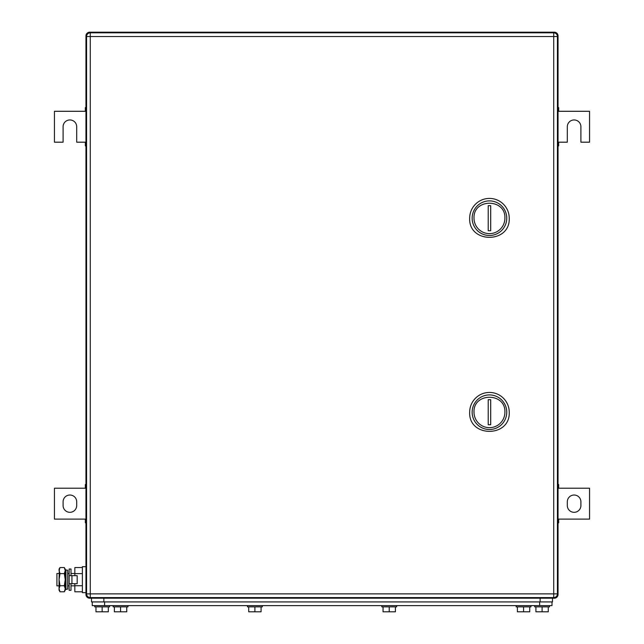 <?xml version="1.0" encoding="UTF-8"?>
<svg xmlns="http://www.w3.org/2000/svg" width="644" height="644" viewBox="0 0 644 644"><rect width="100%" height="100%" fill="white"/><g stroke="black" fill="none" stroke-linecap="round" stroke-linejoin="round"><path stroke-width="0.97" d="M558.042 522.823L558.662 522.823L558.662 519.112L589.558 519.112L589.558 488.216L558.662 488.216L558.662 484.513L558.042 484.513M558.042 522.059L558.662 522.059M558.042 519.112L558.662 519.112M558.042 485.27L558.662 485.27M558.042 488.216L558.662 488.216M580.904 505.516L580.904 501.813A6.794 6.794 0 0 0 574.11 495.019A6.794 6.794 0 0 0 567.308 501.813L567.308 505.516A6.794 6.794 0 0 0 574.11 512.318A6.794 6.794 0 0 0 580.904 505.516M85.958 484.513L85.338 484.513L85.338 488.216L54.442 488.216L54.442 519.112L85.338 519.112L85.338 522.823L85.958 522.823M85.958 485.27L85.338 485.27M85.958 488.216L85.338 488.216M85.958 522.059L85.338 522.059M85.958 519.112L85.338 519.112M63.096 501.813L63.096 505.516A6.794 6.794 0 0 0 69.89 512.318A6.794 6.794 0 0 0 76.692 505.516L76.692 501.813A6.794 6.794 0 0 0 69.89 495.019A6.794 6.794 0 0 0 63.096 501.813M558.042 145.898L558.662 145.898L558.662 142.187L567.308 142.187L567.308 126.739A6.794 6.794 0 0 1 574.11 119.945A6.794 6.794 0 0 1 580.904 126.739L580.904 142.187L589.558 142.187L589.558 111.291L558.662 111.291L558.662 107.588L558.042 107.588M558.042 145.133L558.662 145.133M558.042 142.187L558.662 142.187M558.042 108.345L558.662 108.345M558.042 111.291L558.662 111.291M85.958 107.588L85.338 107.588L85.338 111.291L54.442 111.291L54.442 142.187L63.096 142.187L63.096 126.739A6.794 6.794 0 0 1 69.89 119.945A6.794 6.794 0 0 1 76.692 126.739L76.692 142.187L85.338 142.187L85.338 145.898L85.958 145.898M85.958 108.345L85.338 108.345M85.958 111.291L85.338 111.291M85.958 145.133L85.338 145.133M85.958 142.187L85.338 142.187M557.374 35.911L558.042 35.911A3.711 3.711 0 0 0 554.331 32.2L89.669 32.2A3.711 3.711 0 0 0 85.958 35.911L85.958 594.501A3.711 3.711 0 0 0 89.669 598.204L554.331 598.204A3.711 3.711 0 0 0 558.042 594.501L557.374 594.501M554.331 597.535L554.331 598.204A3.711 3.711 0 0 0 558.042 594.501L558.042 35.911M504.904 412.216A15.448 15.448 0 0 1 489.456 427.664A15.448 15.448 0 0 1 474.008 412.216C473.05 392.285 505.854 392.285 504.904 412.216M506.756 412.216A17.299 17.299 0 0 1 489.456 429.516A17.299 17.299 0 0 1 472.149 412.216A17.299 17.299 0 0 1 489.456 394.917A17.299 17.299 0 0 1 506.756 412.216M490.688 424.75L490.688 399.683L488.216 399.683L488.216 424.75L490.688 424.75M469.677 412.216C468.454 437.727 510.451 437.727 509.227 412.216A19.771 19.771 0 0 0 489.456 392.446A19.771 19.771 0 0 0 469.677 412.216M504.904 218.187A15.448 15.448 0 0 1 489.456 233.635A15.448 15.448 0 0 1 474.008 218.187C473.05 198.263 505.854 198.263 504.904 218.187M506.756 218.187A17.299 17.299 0 0 1 489.456 235.495A17.299 17.299 0 0 1 472.149 218.187A17.299 17.299 0 0 1 489.456 200.888A17.299 17.299 0 0 1 506.756 218.187M490.688 230.721L490.688 205.661L488.216 205.661L488.216 230.721L490.688 230.721M469.677 218.187C468.454 243.698 510.451 243.698 509.227 218.187A19.771 19.771 0 0 0 489.456 198.416A19.771 19.771 0 0 0 469.677 218.187M90.281 32.82L90.281 36.523L86.578 36.523A3.711 3.711 0 0 1 90.281 32.82L553.719 32.82L553.719 36.523L557.422 36.523A3.711 3.711 0 0 0 553.719 32.82M86.578 36.523L86.578 593.881A3.711 3.711 0 0 0 90.281 597.592L553.719 597.592A3.711 3.711 0 0 0 557.422 593.881L557.422 36.523M92.261 601.915L92.261 605.618L551.989 605.618L551.989 601.915M529.738 606.857L529.738 611.8L517.382 611.8L517.382 606.857M523.564 611.8L523.564 606.857M530.978 605.618L530.978 606.857L516.15 606.857L516.15 605.618M395.408 606.857L395.408 611.8L383.051 611.8L383.051 606.857M389.226 611.8L389.226 606.857M396.64 605.618L396.64 606.857L381.812 606.857L381.812 605.618M261.078 606.857L261.078 611.8L248.713 611.8L248.713 606.857M254.895 611.8L254.895 606.857M262.309 605.618L262.309 606.857L247.481 606.857L247.481 605.618M548.277 606.857L548.277 611.8L535.921 611.8L535.921 606.857M542.103 611.8L542.103 606.857M549.517 605.618L549.517 606.857L534.681 606.857L534.681 605.618M108.329 606.857L108.329 611.8L95.972 611.8L95.972 606.857M102.146 611.8L102.146 606.857M109.561 605.618L109.561 606.857L94.732 606.857L94.732 605.618M126.739 606.857L126.739 611.8L114.382 611.8L114.382 606.857M120.565 611.8L120.565 606.857M127.979 605.618L127.979 606.857L113.143 606.857L113.143 605.618M552.48 598.204L552.48 601.915L91.52 601.915L91.52 598.204M59.063 573.49L56.914 573.49L56.914 585.847L59.063 585.847M67.717 573.49L69.15 573.49M71.001 573.49L74.833 573.49M67.717 585.847L69.15 585.847M71.001 585.847L74.833 585.847M82.376 591.796L74.833 591.796L74.833 583.681M74.833 575.656L74.833 567.541L82.376 567.541M82.376 573.603L74.833 573.603M82.376 585.734L74.833 585.734M85.958 566.696L82.376 566.696L82.376 592.641L85.958 592.641M60.005 567.541L59.063 570.568L59.063 569.167L60.005 567.541L64.303 567.541L65.245 569.167L65.245 590.17L64.303 591.796L64.867 590.653M59.063 570.568L60.005 573.603L59.063 579.672L59.361 568.918M60.005 585.734L59.063 588.769L59.063 579.672L60.005 585.734L64.303 585.734L65.245 588.769L64.303 591.796L60.005 591.796L59.063 588.769L59.063 590.17L60.005 591.796M60.005 573.603L64.303 573.603L65.245 579.672L64.303 585.734M64.303 567.541L65.245 570.568L64.303 573.603M71.943 583.681L77.183 583.681L77.183 575.656L69.15 575.656L69.15 583.681L71.943 583.681L71.943 575.656M71.001 575.656L71.001 569.006L69.15 569.006L69.15 590.331L71.001 590.331L71.001 583.681M67.717 575.164L67.717 589.067L65.962 589.429L65.962 569.908L67.717 570.27L67.717 575.164M65.962 569.908L65.366 572.749L65.366 586.587L65.962 589.429M86.626 594.501L85.958 594.501M86.626 35.911L85.958 35.911M89.669 598.204L89.669 597.535M554.331 32.868L554.331 32.2M89.669 32.868L89.669 32.2M557.422 593.881L90.281 593.881L90.281 36.523L553.719 36.523L553.719 597.592M90.281 597.592L90.281 593.881L86.578 593.881M539.632 601.915L539.632 605.618M104.618 605.618L104.618 601.915M540.123 598.204L540.123 601.915M103.877 598.204L103.877 601.915"/></g></svg>

